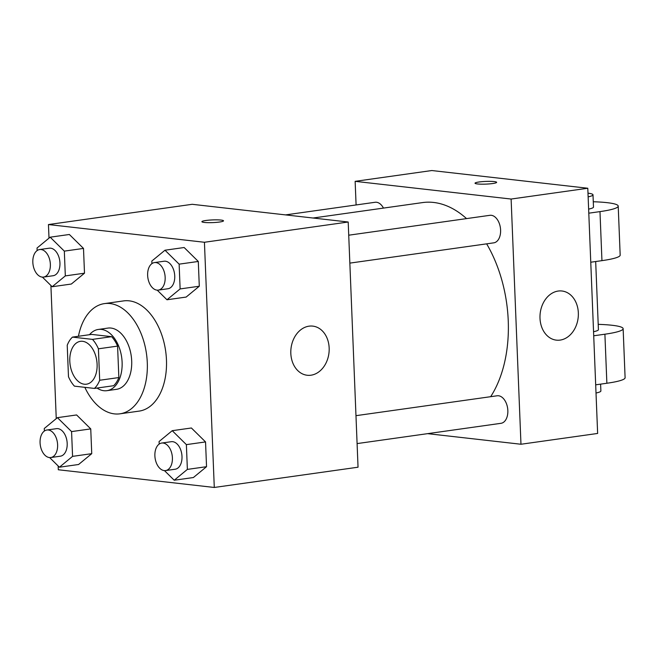 <?xml version="1.0" encoding="UTF-8"?>
<svg xmlns="http://www.w3.org/2000/svg" width="658" height="658" viewBox="0 0 658 658"><rect width="100%" height="100%" fill="white"/><g stroke="black" fill="none" stroke-linecap="round" stroke-linejoin="round"><path stroke-width="0.99" d="M84.314 384.214A21.64 13.473 82 0 1 69.912 362.928A21.64 13.473 82 0 1 80.432 341.329A21.64 13.473 82 0 1 96.792 360.88A21.64 13.473 82 0 1 86.469 384.19A21.64 13.473 82 0 1 84.314 384.214M99.679 380.258L98.42 348.806A29.38 18.284 82 0 0 92.474 339.38L72.462 337.11A29.38 18.284 82 0 0 67.223 345.261L68.481 376.721A29.38 18.284 82 0 0 74.428 386.147L94.439 388.417A29.38 18.284 82 0 0 99.679 380.258L118.851 377.56L117.585 346.108L98.42 348.806M118.851 377.56A29.38 18.284 82 0 1 113.604 385.72L94.439 388.417M117.585 346.108A29.38 18.284 82 0 0 111.638 336.674L91.627 334.404L72.462 337.11M97.03 388.055A30.918 19.238 -98 0 0 106.933 390.671A30.918 19.238 -98 0 0 121.672 357.376A30.918 19.238 -98 0 0 98.305 329.452A30.918 19.238 -98 0 0 89.513 334.7M98.305 329.452L107.887 328.095A30.918 19.238 82 0 1 131.255 356.027A30.918 19.238 82 0 1 116.515 389.322L106.933 390.671M111.638 336.674L92.474 339.38M78.434 336.263A55.65 34.635 82 0 1 104.441 303.609A55.65 34.635 82 0 1 146.495 353.881A55.65 34.635 82 0 1 119.97 413.816A55.65 34.635 82 0 1 114.418 413.882A55.65 34.635 82 0 1 84.833 387.323M104.441 303.609L123.605 300.903A55.65 34.635 82 0 1 165.668 351.175A55.65 34.635 82 0 1 139.134 411.11L119.97 413.816M42.408 277.117L52.171 286.732L71.344 284.034L84.495 273.193L83.5 248.42L69.353 234.487L50.181 237.184L37.029 248.025L37.136 250.566M157.213 290.145L166.976 299.768L186.14 297.071L199.292 286.23L198.297 261.456L184.15 247.515L164.985 250.221L151.833 261.053L151.932 263.603M58.151 465.954L58.307 469.754L214.286 487.463L204.432 242.267L48.453 224.551L49.005 238.155M50.905 285.482L56.251 418.628M49.654 457.581L59.417 467.205L78.59 464.499L91.742 453.666L90.746 428.893L76.599 414.951L57.435 417.657L44.283 428.49L44.382 431.039M164.459 470.618L174.222 480.233L193.386 477.535L206.538 466.695L205.543 441.921L191.396 427.988L172.232 430.686L159.08 441.526L159.187 444.076M214.286 487.463L358.042 467.205L348.197 222.009L192.218 204.301L48.453 224.551M348.197 222.009L204.432 242.267M310.979 375.208A24.733 19.115 -83.5 0 1 307.204 375.257A24.733 19.115 -83.5 0 1 291 348.526A24.733 19.115 -83.5 0 1 312.78 326.113A24.733 19.115 -83.5 0 1 329.164 350.41A24.733 19.115 -83.5 0 1 310.979 375.208M204.317 222.437A10.824 1.349 177.7 0 1 201.891 221.688A10.824 1.349 177.7 0 1 212.649 219.912A10.824 1.349 177.7 0 1 223.514 220.817A10.824 1.349 177.7 0 1 216.35 222.379A10.824 1.349 177.7 0 1 204.317 222.437M201.891 221.697A10.824 1.349 177.7 0 1 212.649 219.92A10.824 1.349 177.7 0 1 223.514 220.825M313.043 218.02L422.526 202.59A111.292 69.271 82 0 1 466.538 218.604M486.649 243.847A111.292 69.271 82 0 1 490.662 396.692M357.097 443.591L501.018 423.308A13.9 8.653 -98 0 0 507.77 409.44A13.9 8.653 -98 0 0 498.525 395.762A13.9 8.653 -98 0 0 497.144 395.779L355.97 415.675M285.564 214.895L375.093 202.277A13.9 8.653 82 0 1 383.466 208.093M348.724 235.202L489.889 215.314A13.9 8.653 82 0 1 500.401 227.874A13.9 8.653 82 0 1 493.771 242.843L349.842 263.118M355.139 181.337L356.093 204.959L355.139 181.337L511.118 199.045L355.139 181.337L431.812 170.537L587.791 188.246L511.118 199.045L520.971 444.249L511.118 199.045M520.971 444.249L427.626 433.655L520.971 444.249L597.637 433.449L587.791 188.246M174.222 480.233L187.374 469.401L186.379 444.627L172.232 430.686M161.703 443.048L171.286 441.699A13.9 8.653 82 0 1 181.797 454.259A13.9 8.653 82 0 1 175.168 469.228L165.586 470.577A13.9 8.653 82 0 1 164.196 470.593A13.9 8.653 82 0 1 154.951 456.915A13.9 8.653 82 0 1 161.703 443.048A13.9 8.653 82 0 1 172.207 455.607A13.9 8.653 82 0 1 165.586 470.577M193.386 477.535L206.538 466.695L187.374 469.401M206.538 466.695L205.543 441.921L186.379 444.627M205.543 441.921L191.396 427.988M166.976 299.768L180.127 288.928L179.132 264.154L164.985 250.221M154.457 262.583L164.039 261.234A13.9 8.653 82 0 1 174.543 273.786A13.9 8.653 82 0 1 167.922 288.755L158.331 290.104A13.9 8.653 82 0 1 156.949 290.129A13.9 8.653 82 0 1 147.705 276.45A13.9 8.653 82 0 1 154.457 262.583A13.9 8.653 82 0 1 164.961 275.134A13.9 8.653 82 0 1 158.331 290.104M186.14 297.071L199.292 286.23L180.127 288.928M199.292 286.23L198.297 261.456L179.132 264.154M198.297 261.456L184.15 247.515M59.417 467.205L72.569 456.364L71.574 431.59L57.435 417.657M46.899 430.011L56.489 428.662A13.9 8.653 82 0 1 66.993 441.222A13.9 8.653 82 0 1 60.363 456.191L50.781 457.54A13.9 8.653 82 0 1 49.399 457.557A13.9 8.653 82 0 1 40.146 443.887A13.9 8.653 82 0 1 46.899 430.011A13.9 8.653 82 0 1 57.41 442.571A13.9 8.653 82 0 1 50.781 457.54M78.59 464.499L91.742 453.666L72.569 456.364M91.742 453.666L90.746 428.893L71.574 431.59M90.746 428.893L76.599 414.951M52.171 286.732L65.323 275.899L64.328 251.126L50.181 237.184M39.653 249.546L49.235 248.198A13.9 8.653 82 0 1 59.746 260.749A13.9 8.653 82 0 1 53.117 275.727L43.535 277.076A13.9 8.653 82 0 1 42.145 277.092A13.9 8.653 82 0 1 32.9 263.414A13.9 8.653 82 0 1 39.653 249.546A13.9 8.653 82 0 1 50.164 262.106A13.9 8.653 82 0 1 43.535 277.076M71.344 284.034L84.495 273.193L65.323 275.899M84.495 273.193L83.5 248.42L64.328 251.126M83.5 248.42L69.353 234.487M558.19 291.05A24.733 19.115 -83.5 0 1 561.965 291A24.733 19.115 -83.5 0 1 578.16 317.732A24.733 19.115 -83.5 0 1 556.38 340.145A24.733 19.115 -83.5 0 1 539.996 315.848A24.733 19.115 -83.5 0 1 558.19 291.05M492.669 183.541A10.824 1.349 177.7 0 1 481.22 184.166A10.824 1.349 177.7 0 1 475.027 183.204A10.824 1.349 177.7 0 1 485.785 181.419A10.824 1.349 177.7 0 1 496.65 182.332A10.824 1.349 177.7 0 1 492.669 183.541M496.65 182.34A10.824 1.349 -2.3 0 0 485.785 181.427A10.824 1.349 -2.3 0 0 475.027 183.204M593.557 331.714A24.733 3.076 -2.3 0 0 598.418 329.674L595.679 261.53M593.713 335.786L604.899 334.206L606.873 383.252A49.465 6.152 -2.3 0 0 625.1 377.725L623.134 328.679A49.465 6.152 177.7 0 1 604.899 334.206M598.204 324.353A49.465 6.152 177.7 0 1 623.134 328.679M588.795 213.184L599.981 211.613L601.947 260.65L590.761 262.221M601.947 260.65A49.465 6.152 -2.3 0 0 620.173 255.123L618.207 206.086A49.465 6.152 -2.3 0 0 593.277 201.751M595.687 384.823L606.873 383.252M596.016 393.015A24.733 3.076 -2.3 0 0 600.877 390.975L600.606 384.132M588.63 209.112A24.733 3.076 -2.3 0 0 593.491 207.073L592.998 194.817A24.733 3.076 177.7 0 1 588.137 196.857M599.981 211.613A49.465 6.152 -2.3 0 0 618.207 206.086M587.989 193.172A24.733 3.076 177.7 0 1 592.998 194.817"/></g></svg>
